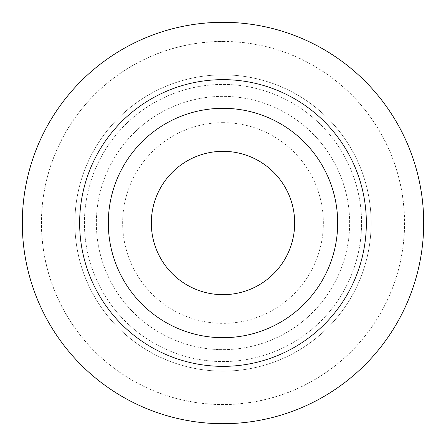 <?xml version="1.0" encoding="UTF-8"?>
<svg xmlns="http://www.w3.org/2000/svg" width="446" height="446" viewBox="0 0 446 446"><rect width="100%" height="100%" fill="white"/><g stroke="black" fill="none" stroke-linecap="round" stroke-linejoin="round"><path stroke-width="0.33" stroke-dasharray="2.23 1.67" d="M223 41.506A181.494 181.494 0 0 1 404.494 223A181.494 181.494 0 0 1 223 404.494A181.494 181.494 0 0 1 41.506 223A181.494 181.494 0 0 1 223 41.506M223 423.605A200.605 200.605 0 0 0 423.605 223A200.605 200.605 0 0 0 223 22.395A200.605 200.605 0 0 0 22.395 223A200.605 200.605 0 0 0 223 423.605A200.605 200.605 0 0 0 423.605 223A200.605 200.605 0 0 0 223 22.395A200.605 200.605 0 0 0 22.395 223A200.605 200.605 0 0 0 223 423.605M223 41.417A181.583 181.583 0 0 1 404.583 223A181.583 181.583 0 0 1 223 404.583A181.583 181.583 0 0 1 41.417 223A181.583 181.583 0 0 1 223 41.417M223 423.7A200.7 200.7 0 0 0 423.7 223A200.7 200.7 0 0 0 223 22.3A200.7 200.7 0 0 0 22.3 223A200.7 200.7 0 0 0 223 423.7A200.7 200.7 0 0 0 423.7 223A200.7 200.7 0 0 0 223 22.3A200.7 200.7 0 0 0 22.3 223A200.7 200.7 0 0 0 223 423.7A200.7 200.7 0 0 0 423.7 223A200.7 200.7 0 0 0 223 22.3A200.7 200.7 0 0 0 22.3 223A200.7 200.7 0 0 0 223 423.7M223 122.65A100.35 100.35 0 0 1 323.35 223A100.35 100.35 0 0 1 223 323.35A100.35 100.35 0 0 1 122.65 223A100.35 100.35 0 0 1 223 122.65M223 361.578A138.578 138.578 0 0 0 361.578 223A138.578 138.578 0 0 0 223 84.422A138.578 138.578 0 0 0 84.422 223A138.578 138.578 0 0 0 223 361.578A138.578 138.578 0 0 0 361.578 223A138.578 138.578 0 0 0 223 84.422A138.578 138.578 0 0 0 84.422 223A138.578 138.578 0 0 0 223 361.578M223 108.317A114.683 114.683 0 0 0 108.317 223A114.683 114.683 0 0 0 223 337.683A114.683 114.683 0 0 0 337.683 223A114.683 114.683 0 0 0 223 108.317M223 151.322A71.678 71.678 0 0 0 151.322 223A71.678 71.678 0 0 0 223 294.678A71.678 71.678 0 0 0 294.678 223A71.678 71.678 0 0 0 223 151.322M223 349.631A126.631 126.631 0 0 0 349.631 223A126.631 126.631 0 0 0 223 96.369A126.631 126.631 0 0 0 96.369 223A126.631 126.631 0 0 0 223 349.631A126.631 126.631 0 0 0 349.631 223A126.631 126.631 0 0 0 223 96.369A126.631 126.631 0 0 0 96.369 223A126.631 126.631 0 0 0 223 349.631M223 371.133A148.133 148.133 0 0 0 371.133 223A148.133 148.133 0 0 0 223 74.867A148.133 148.133 0 0 0 74.867 223A148.133 148.133 0 0 0 223 371.133A148.133 148.133 0 0 0 371.133 223A148.133 148.133 0 0 0 223 74.867A148.133 148.133 0 0 0 74.867 223A148.133 148.133 0 0 0 223 371.133A148.133 148.133 0 0 0 371.133 223A148.133 148.133 0 0 0 223 74.867A148.133 148.133 0 0 0 74.867 223A148.133 148.133 0 0 0 223 371.133A148.133 148.133 0 0 0 371.133 223A148.133 148.133 0 0 0 223 74.867A148.133 148.133 0 0 0 74.867 223A148.133 148.133 0 0 0 223 371.133"/><path stroke-width="0.67" d="M223 366.356A143.356 143.356 0 0 1 79.644 223A143.356 143.356 0 0 1 223 79.644A143.356 143.356 0 0 1 366.356 223A143.356 143.356 0 0 1 223 366.356M223 108.317A114.683 114.683 0 0 0 108.317 223A114.683 114.683 0 0 0 223 337.683A114.683 114.683 0 0 0 337.683 223A114.683 114.683 0 0 0 223 108.317M223 151.322A71.678 71.678 0 0 0 151.322 223A71.678 71.678 0 0 0 223 294.678A71.678 71.678 0 0 0 294.678 223A71.678 71.678 0 0 0 223 151.322M223 423.7A200.7 200.7 0 0 0 423.7 223A200.7 200.7 0 0 0 223 22.3A200.7 200.7 0 0 0 22.3 223A200.7 200.7 0 0 0 223 423.7"/></g></svg>

